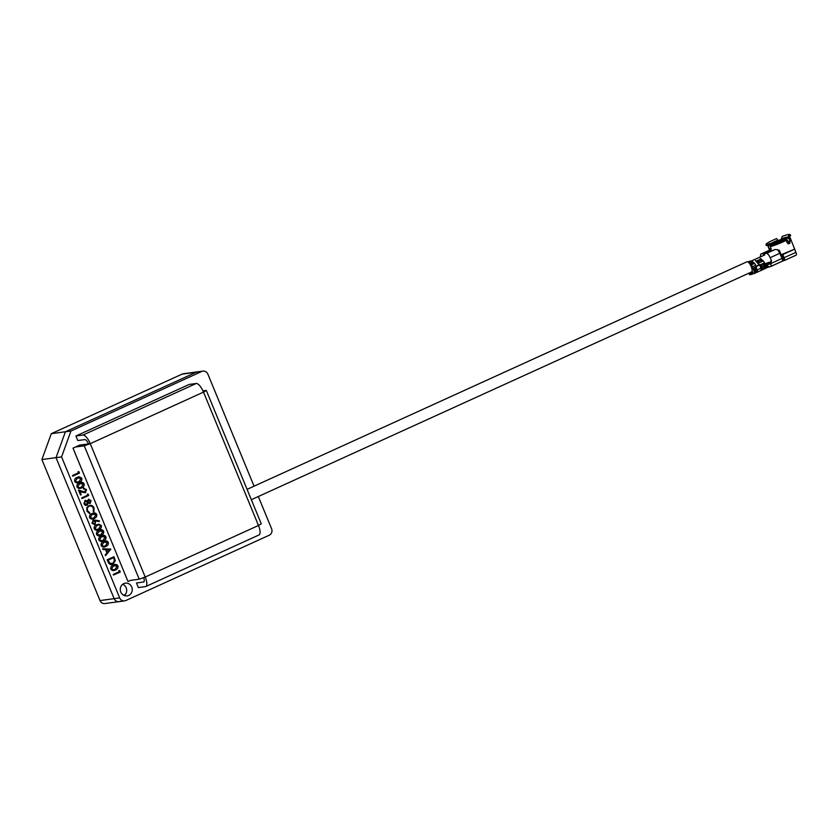 <?xml version="1.0" encoding="UTF-8"?>
<svg xmlns="http://www.w3.org/2000/svg" width="838" height="838" viewBox="0 0 838 838"><rect width="100%" height="100%" fill="white"/><g stroke="black" fill="none" stroke-linecap="round" stroke-linejoin="round"><path stroke-width="1.26" d="M123.815 583.604A6.432 5.992 -97.7 0 1 132.016 587.857A6.432 5.992 -97.7 0 1 127.114 595.891A6.432 5.992 -97.7 0 1 123.815 583.604M124.244 595.525A6.432 5.992 82.3 0 0 122.715 584.264M75.556 446.979L73.021 448.131L127.994 581.499L130.445 580.388L139.234 579.194L145.215 577.036A9.888 3.425 65.5 0 1 145.781 586.516A9.888 3.425 65.5 0 1 145.435 586.61L138.375 587.564L136.5 583.018L143.885 581.918M75.525 446.979L72.99 448.141L127.994 581.499M103.671 546.324L105.473 545.821L107.578 542.689L103.975 542.186L101.859 545.287L103.671 546.324L105.441 545.831L107.536 542.689L105.567 541.652M103.922 547.046L101.126 545.58C100.853 543.537 101.702 542.196 103.703 541.537C105.536 540.447 107.055 540.72 108.259 542.343C108.584 544.407 107.746 545.779 105.745 546.481C103.891 547.539 102.372 547.235 101.157 545.58C100.822 543.548 101.67 542.196 103.671 541.537L105.567 540.929M99.052 535.126L100.864 534.623L102.959 531.491L99.366 530.988L97.25 534.089L99.052 535.126L100.822 534.634L102.927 531.491L100.958 530.464M99.303 535.849L96.517 534.393C96.244 532.35 97.093 530.999 99.094 530.339C100.916 529.249 102.435 529.522 103.64 531.156C103.964 533.209 103.126 534.581 101.126 535.283C99.282 536.341 97.753 536.037 96.548 534.382C96.202 532.35 97.051 530.999 99.052 530.339L100.948 529.731M94.306 524.138L95.323 521.781L93.353 520.859M94.694 524.022L95.354 521.77L93.385 520.859L92.693 523.048L94.652 524.033M95.438 520.115L99.408 520.88L99.251 521.55L95.731 520.869L94.998 524.661L91.991 523.331L93.144 520.189L95.438 520.115M99.251 521.55L95.742 520.88M94.066 507.912L93.961 511.725L93.322 511.337L93.353 508.184C92.421 506.288 91.028 505.649 89.163 506.267C87.445 507.283 86.943 508.813 87.665 510.824L89.855 512.919L89.687 513.673L86.974 511.149L86.911 507.608L88.943 505.586C91.227 504.822 92.934 505.597 94.066 507.912M89.656 513.663L86.932 511.149L86.88 507.619L89.98 505.283M90.158 503.481L88.325 503.093L87.11 505.314L85.486 505.398L83.947 503.806L85.015 500.401L87.456 500.988L88.451 499.28L91.059 500.621L90.158 503.481L88.283 503.093M90.357 500.894L88.713 499.93L88.2 501.91L89.917 502.821L90.357 500.894M87.519 502.245L85.267 501.061L84.638 503.502L86.827 504.665L87.519 502.245M87.424 500.998L88.838 499.155M82.344 492.315L79.83 491.33L81.223 494.703L80.521 495.017L78.489 490.073L85.078 492.053L85.801 489.853L83.549 488.879L83.276 488.219L83.989 488.02L83.245 488.229L86.503 489.57L85.403 492.681L82.344 492.315L85.371 492.692M82.375 492.315L79.82 491.309M78.091 471.637L78.95 471.752L79.505 473.093L72.759 476.162L72.487 475.513L78.552 472.758L78.049 471.637L78.51 472.758L72.487 475.513M120.243 601.286A4.944 4.609 82.3 0 1 119.027 601.642L104.897 603.549A4.944 4.609 -97.7 0 1 100.015 600.574L114.146 598.657A4.944 4.609 82.3 0 0 119.027 601.642A4.944 4.609 -97.7 0 1 114.146 598.657L56.02 457.653L65.406 431.769L70.947 431.025L61.572 456.899L41.9 459.559L51.275 433.686L182.097 374.125A4.944 4.609 -97.7 0 1 183.302 373.779L197.433 371.863A4.944 4.609 82.3 0 0 196.218 372.219A4.944 4.609 -97.7 0 1 197.433 371.863L202.974 371.119A4.944 4.609 82.3 0 0 201.759 371.464L182.097 374.125M70.947 431.025L201.759 371.464M51.275 433.686L65.406 431.769L196.218 372.219L65.406 431.769L56.02 457.653L114.146 598.657L119.687 597.913A4.944 4.609 82.3 0 0 125.784 600.542L269.249 535.22A4.944 4.609 82.3 0 0 271.596 528.747L258.314 496.515M254.05 486.187L207.855 374.094A4.944 4.609 82.3 0 0 202.974 371.119M119.687 597.913L61.572 456.899M77.463 482.856L74.666 481.389C74.393 479.346 75.242 477.995 77.243 477.335L79.128 476.728L81.799 478.152C82.124 480.205 81.286 481.588 79.285 482.279C77.431 483.337 75.912 483.044 74.708 481.389C74.362 479.346 75.211 478.006 77.211 477.346L79.128 476.728M77.515 477.985L75.399 481.096L77.211 482.122L79.013 481.63L81.118 478.488L77.515 477.985M96.705 529.532L98.517 529.029L100.623 525.897L98.654 524.86L97.051 525.384L94.945 528.495L96.747 529.522L98.559 529.029L100.623 525.897M100.654 525.887L98.664 524.86M96.999 530.255L94.202 528.788C93.929 526.746 94.778 525.395 96.779 524.735L98.664 524.127L101.335 525.552C101.66 527.615 100.822 528.988 98.821 529.679C96.978 530.737 95.448 530.444 94.244 528.788C93.898 526.756 94.746 525.405 96.747 524.745L98.664 524.127M113.518 575.067L113.214 574.428L119.279 571.663L118.86 570.552M113.612 570.563L110.815 569.096C110.511 567.064 111.36 565.713 113.36 565.053L115.256 564.445M102.645 548.764L110.857 549.141L105.494 555.667L105.2 554.955L106.918 552.902L105.557 549.602L102.938 549.477L102.645 548.764L102.969 549.477L105.588 549.592L106.95 552.891L105.232 554.955L105.525 555.667M101.608 541.453L98.821 539.986C98.517 537.944 99.366 536.603 101.367 535.943L103.263 535.325M92.379 519.057L89.593 517.591C89.278 515.559 90.127 514.207 92.128 513.547L94.034 512.94M72.749 476.162L72.456 475.523M79.767 488.449L76.97 486.983C76.667 484.951 77.515 483.599 79.516 482.939L81.412 482.332M84.617 492.189L85.769 489.853L83.245 488.229M80.521 495.007L78.5 490.094M87.739 495.153L87.278 494.032L88.189 494.137L88.744 495.488L81.988 498.558L81.684 497.908L87.781 495.153L87.32 494.032M87.068 505.324L85.445 505.408L83.905 503.816L85.539 500.244M93.94 511.714L93.28 511.348L93.322 508.184C92.39 506.299 90.996 505.649 89.132 506.267M94.966 524.672L91.96 523.331L93.102 520.199L93.825 520M111.789 564.592L108.112 562.026L107.18 559.774L113.937 556.715M81.988 498.558L81.684 497.908L87.781 495.153M77.012 486.983C76.708 484.94 77.557 483.599 79.558 482.939C81.38 481.85 82.899 482.122 84.104 483.756C84.428 485.81 83.591 487.182 81.59 487.884C79.746 488.942 78.217 488.638 77.012 486.983M79.83 483.589L77.714 486.689L79.516 487.726L81.328 487.224L83.423 484.092L79.83 483.589M89.624 517.591C89.32 515.548 90.169 514.197 92.17 513.537C93.992 512.447 95.511 512.72 96.726 514.354C97.04 516.418 96.202 517.79 94.202 518.481C92.358 519.539 90.829 519.246 89.624 517.591M92.442 514.197L90.326 517.297L92.128 518.324L93.94 517.832L96.035 514.689L92.442 514.197M101.356 540.72L103.168 540.227L105.274 537.085L101.67 536.582L99.554 539.693L101.356 540.72L103.137 540.227L105.232 537.095L103.263 536.058M107.494 552.211L109.516 549.78L106.436 549.644L107.505 552.232L109.558 549.78L106.426 549.634M108.144 562.026L107.212 559.774L113.968 556.694L115.277 560.591L112.973 564.246C110.742 565.095 109.129 564.351 108.144 562.026M108.175 560.109L109.548 562.947L112.701 563.586L114.492 560.496L113.549 557.668L108.175 560.109M114.492 560.496L113.518 557.679M111.779 563.859L112.669 563.597L114.45 560.507M98.853 539.986C98.549 537.944 99.397 536.592 101.398 535.932C103.231 534.843 104.74 535.115 105.955 536.749C106.279 538.803 105.441 540.185 103.441 540.877C101.587 541.935 100.057 541.641 98.853 539.986M113.36 569.83L115.173 569.337L117.268 566.195L113.664 565.702L111.559 568.803L113.36 569.83L115.131 569.337L117.236 566.205L115.267 565.168M110.857 569.096C110.543 567.054 111.391 565.702 113.392 565.042C115.225 563.953 116.744 564.225 117.949 565.86C118.273 567.923 117.435 569.295 115.435 569.987C113.591 571.045 112.062 570.751 110.857 569.096M77.169 482.133L78.982 481.63L81.077 478.498L79.107 477.461M79.474 487.726L81.286 487.234L83.391 484.092L81.464 483.055M86.44 504.78L87.477 502.245L85.225 501.061M118.849 570.542L119.719 570.657L120.274 571.998L113.528 575.067L113.256 574.418L119.31 571.663L118.849 570.542M89.645 502.894L90.315 500.904L88.671 499.94M92.096 518.334L93.908 517.832L96.003 514.7L94.034 513.663M125.344 594.446L123.615 595.231M100.015 600.574L41.9 459.559M84.261 445.826L75.441 447.021L79.652 445.104L90.253 443.669L84.261 445.826L139.234 579.194M196.228 383.49L82.972 435.048L75.902 436.001L189.168 384.443L196.228 383.49A9.888 3.425 65.5 0 1 203.508 392.111L206.316 390.456L202.943 390.833M82.972 435.048A9.888 3.425 65.5 0 1 90.253 443.669L203.508 392.111L258.481 525.478L261.278 523.823L206.316 390.456M90.253 443.669L145.215 577.036L258.481 525.478A9.888 3.425 65.5 0 1 259.047 534.948L145.781 586.516M75.902 436.001L77.777 440.558L84.848 439.594A4.944 1.718 65.5 0 1 88.482 443.91M143.633 577.728A4.944 1.718 65.5 0 1 143.738 582.012A4.944 1.718 65.5 0 1 143.56 582.064M746.742 261.917A5.583 1.938 65.5 0 1 746.909 261.802A5.583 1.938 65.5 0 1 747.108 261.749A5.583 1.938 65.5 0 1 751.11 266.348A5.583 1.938 65.5 0 1 751.539 271.973A5.583 1.938 65.5 0 1 751.34 272.025M770.75 262.137L768.394 262.451A4.452 1.54 65.5 0 1 768.394 262.451L765.471 263.781M761.134 270.412L761.91 270.056A2.462 0.859 -114.5 0 0 761.993 270.035A2.462 0.859 -114.5 0 0 761.857 267.668A2.462 0.859 -114.5 0 0 761.847 267.668L760.6 264.64L761.449 264.263L762.695 267.28A2.462 0.859 65.5 0 1 762.695 267.291A2.462 0.859 65.5 0 1 762.842 269.647A2.462 0.859 65.5 0 1 762.758 269.679L762.213 269.752M762.915 269.606L764.099 269.061A2.462 0.859 -114.5 0 0 764.193 269.04A2.462 0.859 -114.5 0 0 764.047 266.673L762.8 263.645L763.638 263.258L764.895 266.285A2.462 0.859 65.5 0 1 765.031 268.652A2.462 0.859 65.5 0 1 764.947 268.673L764.403 268.747M782.493 260.409L782.315 261.205A2.964 1.027 -114.5 0 0 782.011 258.46L770.614 263.656L770.237 262.744L766.655 264.033L767.021 264.944L766.194 265.059L764.528 262.734L765.817 265.856A2.462 0.859 65.5 0 1 765.817 265.866A2.462 0.859 65.5 0 1 766.026 268.191A2.462 0.859 65.5 0 1 765.963 268.233A2.462 0.859 65.5 0 1 765.88 268.254L765.104 268.6M749.507 263.53L751.173 264.934A2.231 0.775 65.5 0 1 752.294 266.652A2.231 0.775 65.5 0 1 752.335 266.756L754.2 271.502A2.231 0.775 65.5 0 1 754.294 273.534A2.231 0.775 65.5 0 1 754.21 273.555L753.331 273.68L752.576 271.858L751.445 272.015M752.335 266.756L755.708 265.217A2.231 0.775 -114.5 0 0 755.677 265.122A2.231 0.775 -114.5 0 0 754.546 263.394L751.173 264.934M768.907 245.901L768.352 246.508A11.868 1.163 -22.4 0 0 768.216 246.812A11.868 1.163 -22.4 0 0 768.352 246.917L768.928 245.681L766.225 245.524L766.299 244.34A12.78 1.247 157.6 0 1 766.152 244.183A12.78 1.247 157.6 0 1 776.669 238.568L778.418 240.956M778.272 250.436L779.193 250.091L781.11 254.731L794.623 249.158L795.932 252.343L784.117 257.716A2.964 1.027 65.5 0 1 784.284 260.566A2.964 1.027 65.5 0 1 784.179 260.597L781.351 254.731L782.807 254.532L784.117 257.716M789.008 237.604L789.836 237.646A11.868 1.163 157.6 0 1 790.15 237.772A11.868 1.163 157.6 0 1 789.197 238.725L790.056 240.799L789.899 243.177L789.113 243.617L787.029 242.496L786.17 240.412A11.868 1.163 157.6 0 1 783.415 241.721A11.868 1.163 157.6 0 1 770.29 246.655L771.149 248.729L770.426 250.834L768.352 246.917M768.509 245.209L770.614 245.45A10.873 1.058 -22.4 0 0 785.321 239.668L786.086 238.306L785.426 237.384A12.78 1.247 157.6 0 1 782.545 238.757A12.78 1.247 157.6 0 1 768.456 244.047L768.509 245.209A13.303 1.299 -22.4 0 0 783.132 239.71A13.303 1.299 -22.4 0 0 786.086 238.306A8.893 0.869 157.6 0 1 786.348 238.254M770.614 245.45L770.782 245.859A10.873 1.058 -22.4 0 0 782.881 241.323A10.873 1.058 -22.4 0 0 785.489 240.087L785.321 239.668M786.17 240.412L785.489 240.087M776.533 241.292L780.388 239.71M754.954 267.207L756.222 270.444L756.285 271.763L755.551 272.088L756.285 271.763M755.572 272.633L756.536 272.507A2.231 0.775 -114.5 0 0 756.609 272.476A2.231 0.775 -114.5 0 0 756.525 270.444L755.206 267.092L753.938 267.668L755.258 271.02A2.231 0.775 65.5 0 1 755.342 273.052A2.231 0.775 65.5 0 1 755.268 273.083L754.357 273.492M756.871 260.66L758.348 261.906L759.197 261.519L757.72 260.272M759.071 259.654L760.548 260.901L761.386 260.524L759.909 259.277M755.447 260.67L759.406 265.007L760.6 264.64M760.349 258.439L763.324 260.943L758.432 263.174M763.387 264.745L763.931 264.672M764.528 262.734L763.324 260.943M769.158 251.369L769.347 250.269L769.829 250.792L769.347 250.269L760.81 254.165L769.106 251.201M763.607 253.705L764.151 253.872M760.286 256.962L760.81 254.165M761.889 267.762A2.964 1.027 -114.5 0 0 762.685 268.359M785.751 240.202A9.888 0.964 157.6 0 1 786.704 239.93M788.066 243.858L788.296 241.459L786.306 239.092L788.809 235.499L789.679 236.306L788.139 238.61A10.873 1.058 157.6 0 0 789.05 237.709L788.925 237.395M785.101 237.542A9.448 0.922 -22.4 0 0 781.404 238.778L781.498 239.741M781.404 238.778L782.21 236.389A12.78 1.247 157.6 0 1 789.752 234.451A12.78 1.247 157.6 0 1 789.647 234.829A12.78 1.247 157.6 0 1 788.809 235.499M789.197 238.725L788.139 238.61M789.752 234.451L790.643 235.237A13.303 1.299 157.6 0 1 790.527 235.625L788.757 237.573A10.873 1.058 157.6 0 1 787.971 238.191M790.527 235.625A13.303 1.299 157.6 0 1 789.679 236.306M788.568 242.475L787.196 242.842M770.782 245.859L770.29 246.655M768.477 244.466L766.299 244.34M766.152 244.183L766.079 245.356A13.303 1.299 -22.4 0 0 766.225 245.524M795.964 252.416L790.15 237.772M784.378 260.503L795.995 255.213A2.964 1.027 -114.5 0 0 796.1 255.181A2.964 1.027 -114.5 0 0 795.932 252.343M782.807 254.532L794.623 249.158M781.11 254.731L780.566 254.972M778.313 250.489L779.193 250.091M764.581 254.92L763.806 255.192L764.654 255.077L764.235 253.621L775.066 249.494L766.529 253.39C767.713 253.516 768.928 254.951 770.164 257.695L779.874 253.275L777.664 249.734L775.066 249.494M764.088 253.715L766.529 253.39M782.315 261.247L769.954 266.735A2.964 2.765 -97.7 0 1 767.021 264.944L770.614 263.656A2.964 1.027 65.5 0 1 770.782 266.494A2.964 1.027 65.5 0 1 770.677 266.526A2.964 2.765 -97.7 0 1 769.954 266.735L769.127 266.851A2.964 2.765 82.3 0 1 766.194 265.059A2.964 1.027 65.5 0 1 766.445 267.856A2.964 1.027 65.5 0 1 766.361 267.898L769.179 266.84M782.755 261.027L783.792 260.649M782.011 258.46L779.874 253.275M770.237 262.744L771.557 261.068L770.164 257.695M771.086 262.357L770.384 262.451L770.845 261.163L771.557 261.068M765.817 264.148L766.655 264.033M763.24 253.83L763.806 255.192M750.052 261.037L747.957 261.99M748.355 262.273L751.508 260.838L754.546 263.394M752.011 263.174L750.953 261.739L749.685 262.315L751.162 263.561L752.43 262.985L750.953 261.739M748.994 273.46L749.518 274.728L751.288 274.497L750.764 273.219L749.141 273.062M750.764 273.219L752.576 271.858M751.288 274.497L753.331 273.68M761.847 267.668L760.925 268.087L759.678 265.07M759.406 265.007L756.798 266.306M756.609 266.295L755.897 265.698L757.583 272.025L761.061 270.464L760.925 268.087L756.525 270.444M759.081 265.332L757.95 265.3M757.343 265.656L756.253 266.149M758.631 265.217L758.453 264.557L759.375 264.431M764.424 267.982L764.644 267.951A1.676 0.576 -114.5 0 0 764.612 266.327L763.387 263.373M762.234 268.977L762.454 268.946A1.676 0.576 -114.5 0 0 762.412 267.322L761.197 264.379M761.826 267.594L762.412 267.322M757.72 271.962L760.977 270.485M782.839 260.995L782.472 260.105M780.398 255.077L781.351 254.731M777.957 240.129A9.448 0.922 -22.4 0 0 775.213 241.323A9.448 0.922 -22.4 0 0 771.641 243.093M764.047 266.673L762.695 267.28M765.817 265.856L764.895 266.285M756.222 270.444L755.216 270.904M763.638 263.258L764.57 262.839M761.449 264.263L762.8 263.645M764.801 266.913L764.235 267.175M787.27 237.196A9.448 0.922 -22.4 0 0 785.468 237.447M788.296 241.459L790.056 240.799M770.426 250.834L771.264 250.489M769.211 248.991L770.96 248.278M788.411 243.732L789.899 243.177M766.257 267.93L769.85 266.631M770.876 266.432L782.283 261.247M755.258 271.02L754.2 271.502M749.947 273.335L749.727 272.79M750.544 273.251L750.251 272.549M752.136 274.11L751.382 272.287M756.683 272.434L757.583 272.025M119.027 601.642L124.569 600.888M247.074 489.361L746.909 261.802M751.602 260.911L764.256 255.15M763.47 265.29L764.067 265.018M251.337 499.699L751.539 271.973M768.216 246.812L769.954 251.044M760.632 254.207L769.378 250.227M784.284 260.566L796.1 255.181M754.294 273.534L755.342 273.052M750.607 273.24L750.314 272.528M765.031 268.652L765.963 268.233M762.842 269.647L764.193 269.04M761.072 270.454L761.993 270.035M756.609 272.476L757.667 272.004"/></g></svg>
